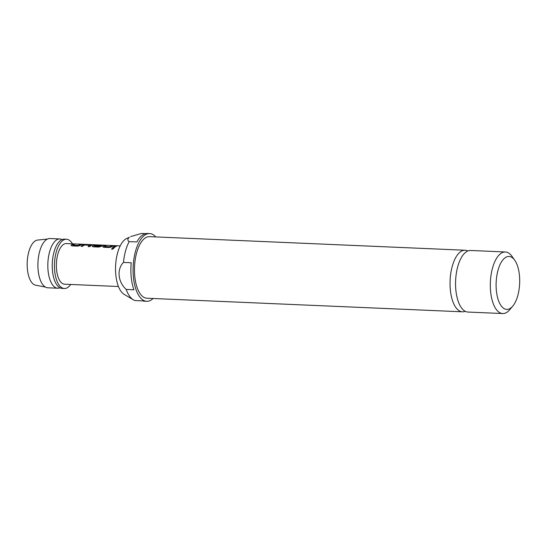 <?xml version="1.0" encoding="UTF-8"?>
<svg xmlns="http://www.w3.org/2000/svg" width="547" height="547" viewBox="0 0 547 547"><rect width="100%" height="100%" fill="white"/><g stroke="black" fill="none" stroke-linecap="round" stroke-linejoin="round"><path stroke-width="0.82" d="M113.714 248.488L113.085 248.229L111.533 248.988M113.065 248.119L111.513 248.933L112.169 249.275L113.708 248.427L113.085 248.229M64.361 288.501L62.16 288.406A24.649 10.94 -87.5 0 1 55.199 281.958A24.649 10.94 -87.5 0 1 56.792 244.974A24.649 10.94 -87.5 0 1 60.867 240.201A24.649 10.94 -87.5 0 1 64.279 239.155L66.488 239.244A24.649 10.94 92.5 0 0 63.069 240.297A24.649 10.94 92.5 0 0 54.461 267.244A24.649 10.94 92.5 0 0 64.361 288.501A24.649 10.94 92.5 0 0 67.78 287.455A24.649 10.94 92.5 0 0 70.727 284.461M505.36 251.976L470.605 250.478A30.81 13.675 92.5 0 0 466.338 251.791A30.81 13.675 92.5 0 0 455.576 285.472A30.81 13.675 92.5 0 0 467.952 312.05L502.714 313.547A30.81 13.675 -87.5 0 1 490.331 286.97A30.81 13.675 -87.5 0 1 501.093 253.288A30.81 13.675 -87.5 0 1 505.36 251.976A30.81 13.675 -87.5 0 1 511.958 256.311L514.706 260.181A26.502 11.76 92.5 0 0 505.366 257.582A26.502 11.76 92.5 0 0 496.368 290.587A26.502 11.76 92.5 0 0 510.426 308.276A26.502 11.76 92.5 0 0 512.73 306.176A26.502 11.76 92.5 0 0 519.65 283.435A26.502 11.76 92.5 0 0 514.706 260.181M45.415 287.072L35.623 285.199A22.632 10.044 -87.5 0 1 27.398 269.206A22.632 10.044 -87.5 0 1 27.35 268.686A22.632 10.044 -87.5 0 1 27.904 255.805A22.632 10.044 -87.5 0 1 35.09 241.015A22.632 10.044 -87.5 0 1 37.565 240.071L47.486 239.046M62.05 239.565A24.649 10.94 92.5 0 0 59.862 238.964L49.934 238.533A24.649 10.94 92.5 0 0 46.522 239.586A24.649 10.94 92.5 0 0 37.914 266.533A24.649 10.94 92.5 0 0 47.815 287.79L57.743 288.214A24.649 10.94 92.5 0 0 59.972 287.804M59.862 238.964A24.649 10.94 92.5 0 0 56.45 240.01A24.649 10.94 92.5 0 0 47.842 266.957A24.649 10.94 92.5 0 0 57.743 288.214M72.477 243.825A24.649 10.94 92.5 0 0 66.488 239.244M155.772 236.926A33.893 15.042 92.5 0 0 149.639 233.576L147.43 233.48A33.893 15.042 92.5 0 0 142.74 234.923A33.893 15.042 92.5 0 0 136.887 241.952L129.167 241.624C127.348 240.324 127.424 238.882 129.393 237.282L126.583 238.54A28.724 12.745 92.5 0 0 125.578 239.107A28.724 12.745 92.5 0 0 115.547 267.175A28.724 12.745 92.5 0 0 124.176 294.375L133.359 299.811A33.893 15.042 92.5 0 0 135.047 300.563L142.774 300.898A33.893 15.042 92.5 0 0 144.517 301.206L146.726 301.301A33.893 15.042 92.5 0 0 151.416 299.859A33.893 15.042 92.5 0 0 153.119 298.491M149.639 233.576A33.893 15.042 92.5 0 0 144.948 235.019A33.893 15.042 92.5 0 0 133.106 272.071A33.893 15.042 92.5 0 0 146.726 301.301M130.658 236.584L141.454 233.453L145.666 233.637M465.087 250.239L149.509 236.653A30.81 13.675 92.5 0 0 145.242 237.966A30.81 13.675 92.5 0 0 134.48 271.647A30.81 13.675 92.5 0 0 146.856 298.224L462.434 311.811A30.81 13.675 -87.5 0 1 450.058 285.24A30.81 13.675 -87.5 0 1 460.82 251.552A30.81 13.675 -87.5 0 1 465.087 250.239A30.81 13.675 -87.5 0 1 467.822 250.998M512.73 306.176L509.654 309.793A30.81 13.675 -87.5 0 1 506.98 312.234A30.81 13.675 -87.5 0 1 502.714 313.547M465.223 311.298A30.81 13.675 -87.5 0 1 462.434 311.811M120.203 245.876L66.296 243.559A20.335 9.025 92.5 0 0 63.486 244.42A20.335 9.025 92.5 0 0 56.382 266.656A20.335 9.025 92.5 0 0 64.553 284.194L118.453 286.512M73.052 244.133L73.052 244.249A20.212 8.971 92.5 0 0 71.213 245.295L71.999 245.897L77.674 246.143L79.903 245.555A20.335 9.025 92.5 0 1 80.443 245.152A20.335 9.025 92.5 0 1 81.756 244.502L80.129 244.434A20.335 9.025 92.5 0 0 78.823 245.083A20.335 9.025 92.5 0 0 78.385 245.398L72.922 245.165A20.335 9.025 92.5 0 1 73.36 244.851A20.335 9.025 92.5 0 1 74.672 244.201L73.052 244.133A20.335 9.025 92.5 0 0 71.739 244.776A20.335 9.025 92.5 0 0 71.199 245.179L71.035 245.48M91.547 245.275L85.106 244.646L82.843 244.899A20.335 9.025 92.5 0 0 82.282 245.234A20.335 9.025 92.5 0 0 81.024 246.287L82.645 246.355A20.335 9.025 92.5 0 1 83.903 245.302A20.335 9.025 92.5 0 1 84.361 245.029L89.817 245.261A20.335 9.025 92.5 0 0 89.366 245.535A20.335 9.025 92.5 0 0 88.108 246.588L89.729 246.663A20.335 9.025 92.5 0 1 90.987 245.61A20.335 9.025 92.5 0 1 91.547 245.275L91.725 245.111M102.268 245.562L96.675 245.145A20.335 9.025 92.5 0 0 95.875 245.494L100.539 245.726A20.335 9.025 92.5 0 0 100.087 246A20.335 9.025 92.5 0 0 99.65 246.314L94.187 246.082A20.335 9.025 92.5 0 1 94.624 245.767A20.335 9.025 92.5 0 1 96.498 244.967L103.082 245.241A20.335 9.025 92.5 0 1 103.889 245.179L94.809 244.871A20.335 9.025 92.5 0 0 92.826 245.685A20.335 9.025 92.5 0 0 92.286 246.088L92.122 246.389M100.484 245.692L100.552 245.842A20.212 8.971 92.5 0 0 99.663 246.43L99.65 246.314M102.091 245.733A20.335 9.025 92.5 0 0 101.53 246.061A20.335 9.025 92.5 0 0 100.99 246.465L98.761 247.046L93.086 246.806L92.286 246.088L92.135 246.444M104.682 245.494L104.682 245.617A20.212 8.971 92.5 0 0 102.843 246.656L103.629 247.258L109.304 247.504L111.533 246.916A20.335 9.025 92.5 0 1 112.073 246.512A20.335 9.025 92.5 0 1 113.386 245.87L111.759 245.794A20.335 9.025 92.5 0 0 110.453 246.444A20.335 9.025 92.5 0 0 110.015 246.765L104.552 246.526A20.335 9.025 92.5 0 1 104.99 246.212A20.335 9.025 92.5 0 1 106.303 245.562L104.682 245.494A20.335 9.025 92.5 0 0 103.369 246.143A20.335 9.025 92.5 0 0 102.829 246.54L102.665 246.841M115.219 245.945A20.335 9.025 92.5 0 0 113.913 246.594A20.335 9.025 92.5 0 0 112.655 247.647L114.275 247.716A20.335 9.025 92.5 0 1 115.533 246.663A20.335 9.025 92.5 0 1 116.846 246.013L115.226 246.068A20.212 8.971 92.5 0 0 112.778 247.654M89.763 245.227L89.831 245.384A20.212 8.971 92.5 0 0 88.231 246.594M78.221 245.439L72.915 245.186M109.851 246.8L104.566 246.642M126.193 289.425C117.858 281.985 116.661 269.124 123.492 262.416L131.218 262.745A33.893 15.042 92.5 0 0 133.912 289.76L126.193 289.425A33.893 15.042 92.5 0 0 133.359 299.811M129.167 241.624A33.893 15.042 92.5 0 0 123.492 262.416M116.545 246.123L115.226 246.068M106.002 245.671L104.682 245.617M111.759 245.794L111.766 245.918A20.212 8.971 92.5 0 0 110.029 246.882M113.085 245.972L111.766 245.918M94.809 244.871L97.072 244.885M94.809 244.994A20.212 8.971 92.5 0 0 92.299 246.205M102.098 245.849L101.325 245.35M101.332 245.466L96.675 245.145M96.682 245.268A20.212 8.971 92.5 0 0 96.101 245.5M99.499 246.471L94.2 246.198M82.843 244.899L82.85 245.022A20.212 8.971 92.5 0 0 81.147 246.294M85.106 244.646L82.85 245.022M90.781 244.892L85.113 244.769M91.554 245.398L90.788 245.015M74.371 244.311L73.052 244.249M80.129 244.434L80.135 244.557A20.212 8.971 92.5 0 0 78.399 245.514M81.455 244.612L80.135 244.557M27.904 255.805A49.298 49.298 0 0 0 27.35 268.686"/></g></svg>
